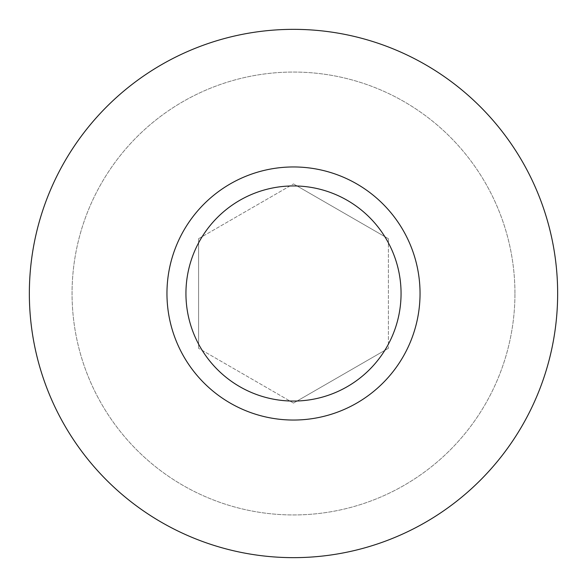 <?xml version="1.0" encoding="UTF-8"?>
<svg xmlns="http://www.w3.org/2000/svg" width="587" height="587" viewBox="0 0 587 587"><rect width="100%" height="100%" fill="white"/><g stroke="black" fill="none" stroke-linecap="round" stroke-linejoin="round"><path stroke-width="0.44" stroke-dasharray="2.94 2.2" d="M388.403 238.704L388.403 348.296L388.403 238.704L293.5 183.914L388.403 238.704M420.043 293.5A126.543 126.543 0 0 0 293.5 166.957A126.543 126.543 0 0 0 166.957 293.5A126.543 126.543 0 0 0 293.5 420.043A126.543 126.543 0 0 0 420.043 293.5A126.543 126.543 0 0 0 293.5 166.957A126.543 126.543 0 0 0 166.957 293.5A126.543 126.543 0 0 0 293.5 420.043A126.543 126.543 0 0 0 420.043 293.5M514.946 293.5A221.446 221.446 0 0 0 293.5 72.054A221.446 221.446 0 0 0 72.054 293.5A221.446 221.446 0 0 0 293.5 514.946A221.446 221.446 0 0 0 514.946 293.5A221.446 221.446 0 0 0 293.5 72.054A221.446 221.446 0 0 0 72.054 293.5A221.446 221.446 0 0 0 293.5 514.946A221.446 221.446 0 0 0 514.946 293.5A221.446 221.446 0 0 0 293.5 72.054A221.446 221.446 0 0 0 72.054 293.5A221.446 221.446 0 0 0 293.5 514.946A221.446 221.446 0 0 0 514.946 293.5M557.65 293.5A264.15 264.15 0 0 0 293.5 29.35A264.15 264.15 0 0 0 29.35 293.5A264.15 264.15 0 0 0 293.5 557.65A264.15 264.15 0 0 0 557.65 293.5M198.597 238.704L293.5 183.914L198.597 238.704L198.597 348.296L198.597 238.704M293.5 403.086L198.597 348.296L293.5 403.086L388.403 348.296L293.5 403.086"/><path stroke-width="0.88" d="M401.06 293.5A107.56 107.56 0 0 0 293.5 185.94A107.56 107.56 0 0 0 185.94 293.5A107.56 107.56 0 0 0 293.5 401.06A107.56 107.56 0 0 0 401.06 293.5M420.043 293.5A126.543 126.543 0 0 0 293.5 166.957A126.543 126.543 0 0 0 166.957 293.5A126.543 126.543 0 0 0 293.5 420.043A126.543 126.543 0 0 0 420.043 293.5M557.65 293.5A264.15 264.15 0 0 0 293.5 29.35A264.15 264.15 0 0 0 29.35 293.5A264.15 264.15 0 0 0 293.5 557.65A264.15 264.15 0 0 0 557.65 293.5"/></g></svg>
